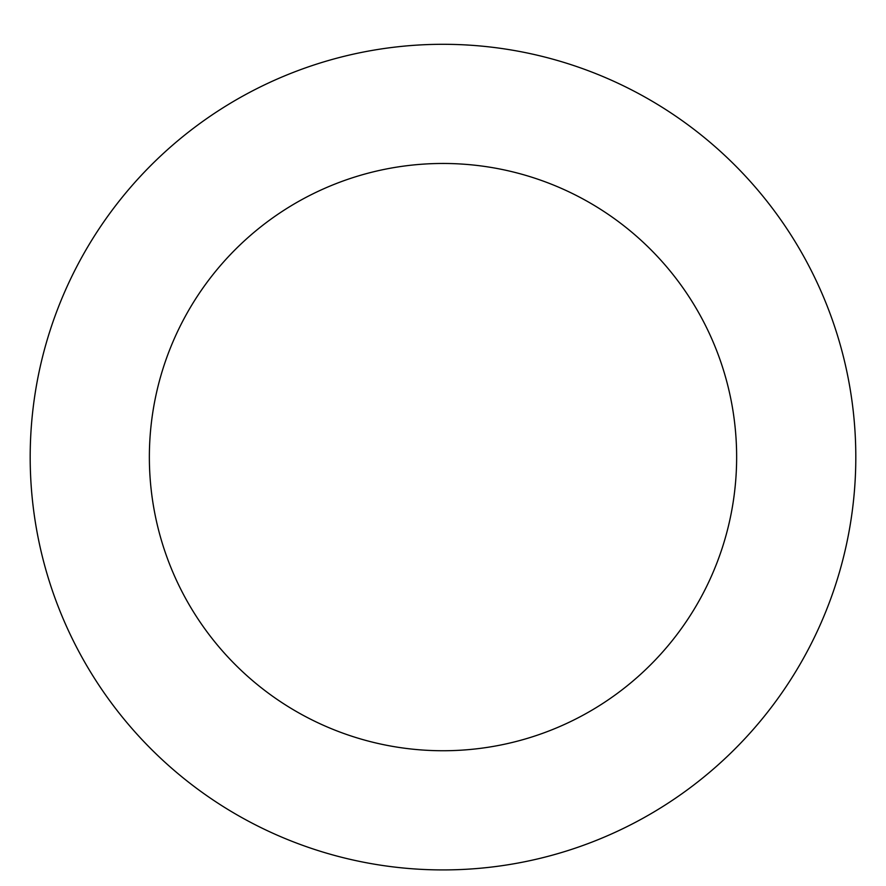 <?xml version="1.0" encoding="UTF-8"?>
<svg xmlns="http://www.w3.org/2000/svg" width="886" height="886" viewBox="0 0 886 886"><rect width="100%" height="100%" fill="white"/><g stroke="black" fill="none" stroke-linecap="round" stroke-linejoin="round"><path stroke-width="1.33" d="M593.011 841.7A412.81 412.81 0 0 0 701.059 134.905A412.81 412.81 0 0 0 34.931 394.724A412.81 412.81 0 0 0 593.011 841.7M549.708 730.673A293.643 293.643 0 0 0 626.568 227.912A293.643 293.643 0 0 0 152.735 412.732A293.643 293.643 0 0 0 549.708 730.673"/></g></svg>
